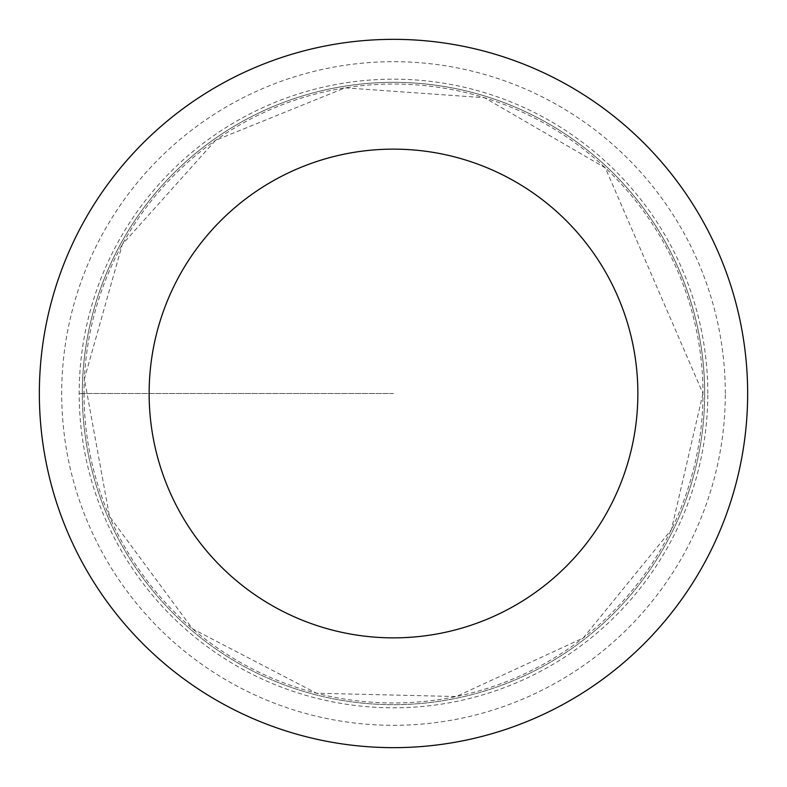<?xml version="1.0" encoding="UTF-8"?>
<svg xmlns="http://www.w3.org/2000/svg" width="787" height="787" viewBox="0 0 787 787"><rect width="100%" height="100%" fill="white"/><g stroke="black" fill="none" stroke-linecap="round" stroke-linejoin="round"><path stroke-width="0.59" stroke-dasharray="3.94 2.95" d="M82.33 393.5A311.17 311.17 0 0 1 549.09 124.021A311.17 311.17 0 0 1 549.09 662.979A311.17 311.17 0 0 1 82.33 393.5M747.65 393.5A354.15 354.15 0 0 0 393.5 39.35A354.15 354.15 0 0 0 39.35 393.5A354.15 354.15 0 0 0 393.5 747.65A354.15 354.15 0 0 0 747.65 393.5M704.67 393.5A311.17 311.17 0 0 0 237.91 124.021A311.17 311.17 0 0 0 237.91 662.979A311.17 311.17 0 0 0 704.67 393.5M707.808 393.5A314.308 314.308 0 0 0 236.346 121.296A314.308 314.308 0 0 0 236.346 665.704A314.308 314.308 0 0 0 707.808 393.5M393.5 393.5L79.192 393.5L393.5 393.5M84.032 393.5A309.468 309.468 0 0 0 393.5 702.968A309.468 309.468 0 0 0 702.968 393.5A309.468 309.468 0 0 0 393.5 84.032A309.468 309.468 0 0 0 84.032 393.5M725.309 393.5A331.809 331.809 0 0 0 227.6 106.147A331.809 331.809 0 0 0 227.6 680.853A331.809 331.809 0 0 0 725.309 393.5M702.968 393.5L671.409 529.641L583.177 638.021L456.253 696.534L316.541 693.239L192.52 628.823L109.491 516.4L84.376 378.921L122.319 244.413L215.559 140.312L345.09 87.849L484.497 97.716L605.341 167.906L702.968 393.5"/><path stroke-width="1.18" d="M149.136 393.5A244.364 244.364 0 0 1 515.682 181.876A244.364 244.364 0 0 1 515.682 605.124A244.364 244.364 0 0 1 149.136 393.5M39.35 393.5A354.15 354.15 0 0 1 570.575 86.796A354.15 354.15 0 0 1 570.575 700.204A354.15 354.15 0 0 1 39.35 393.5"/></g></svg>
